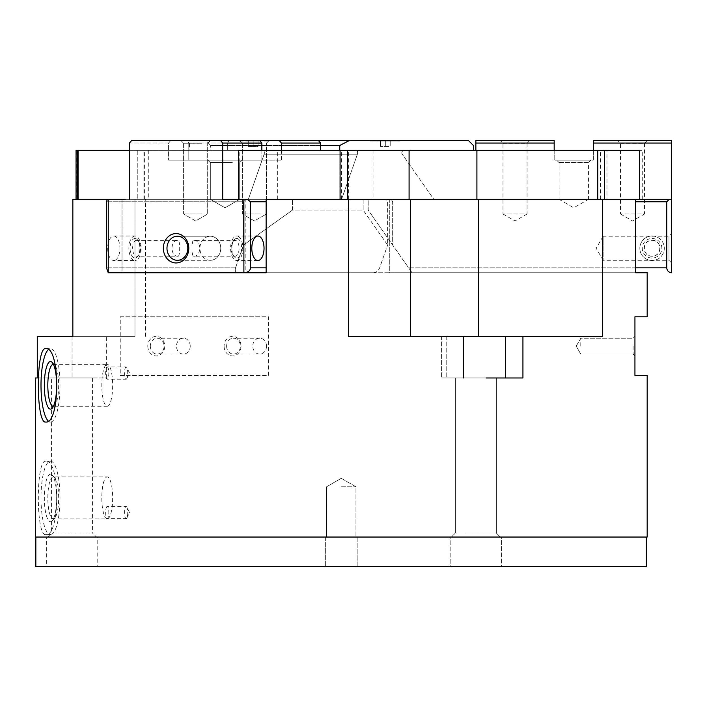 <?xml version="1.0" encoding="UTF-8"?>
<svg xmlns="http://www.w3.org/2000/svg" width="707" height="707" viewBox="0 0 707 707"><rect width="100%" height="100%" fill="white"/><g stroke="black" fill="none" stroke-linecap="round" stroke-linejoin="round"><path stroke-width="0.53" stroke-dasharray="3.54 2.65" d="M50.497 461.185A36.711 9.5 -90 0 1 60.007 497.887A36.711 9.5 -90 0 1 50.497 534.598L45.769 534.598C60.351 536.869 60.351 458.914 45.769 461.185L50.497 461.185A36.711 9.5 -90 0 0 40.997 497.887A36.711 9.5 -90 0 0 50.497 534.598M53.246 476.925A20.963 5.426 -90 0 1 54.704 477.693A20.963 5.426 -90 0 1 58.672 497.887A20.963 5.426 -90 0 1 54.704 518.09A20.963 5.426 -90 0 1 53.246 518.858A20.963 5.426 -90 0 1 47.82 497.887A20.963 5.426 -90 0 1 53.246 476.925L107.234 476.925A20.963 5.426 -90 0 1 112.66 497.887A20.963 5.426 -90 0 1 107.234 518.858L53.246 518.858M50.497 474.088A23.808 6.16 -90 0 1 52.15 474.954A23.808 6.16 -90 0 1 56.666 497.887A23.808 6.16 -90 0 1 52.15 520.829A23.808 6.16 -90 0 1 50.497 521.695A23.808 6.16 -90 0 1 44.338 497.887A23.808 6.16 -90 0 1 50.497 474.088M126.146 506.459A6.116 1.582 -90 0 1 126.88 507.158A6.116 1.582 -90 0 1 127.728 512.575A6.116 1.582 -90 0 1 126.88 517.992A6.116 1.582 -90 0 1 126.146 518.691L107.234 518.691A6.116 1.582 90 0 0 108.816 512.575A6.116 1.582 90 0 0 107.234 506.459L126.146 506.459A6.116 1.582 -90 0 0 124.565 512.575A6.116 1.582 -90 0 0 126.146 518.691M646.684 566.413L35.836 566.413M646.684 537.046L35.836 537.046L646.684 537.046M501.563 537.046L450.165 537.046L450.165 566.413L501.563 566.413L501.563 537.046L450.165 537.046L450.165 566.413L501.563 566.413L501.563 537.046L450.165 537.046L501.563 537.046M357.168 537.046L325.353 537.046L325.353 566.413L357.168 566.413L357.168 537.046L325.353 537.046L325.353 566.413L357.168 566.413L357.168 537.046L325.353 537.046L357.168 537.046M97.76 537.046L46.362 537.046L46.362 566.413L97.76 566.413L97.76 537.046L46.362 537.046M189.529 140.587L206.073 140.587L210.624 145.483L206.073 140.587L189.529 140.587L189.529 150.37L210.624 150.37L210.624 145.483L210.624 150.37L227.495 150.37L129.443 150.37M267.847 140.587L238.48 140.587L238.48 141.073L267.847 141.073L267.847 140.587L238.48 140.587M400.003 140.587L370.627 140.587L370.627 141.073L400.003 141.073L400.003 140.587L370.627 140.587L370.627 141.073L400.003 141.073L400.003 140.587L370.627 140.587L400.003 140.587M106.324 336.373L72.848 336.373L106.324 336.373L106.324 377.971L37.277 377.971L37.277 336.373L72.848 336.373L72.848 199.321L122.011 199.321L122.011 272.743L266.132 272.743L266.132 199.321L348.374 199.321L348.374 336.373L463.589 336.373L463.589 377.971L522.933 377.971L522.933 336.373L602.567 336.373L602.567 199.321L635.646 199.321L635.646 272.743L647.179 272.743L412.04 272.743L408.611 267.847L412.04 272.743L635.646 272.743L389.301 272.743L389.301 199.321L266.132 199.321L606.968 199.321L606.968 150.37L642.256 150.37L189.529 150.37M92.555 377.971L92.555 533.078L51.558 533.078L51.558 377.971L92.555 377.971L51.558 377.971M96.532 537.046L47.59 537.046L51.558 533.078L92.555 533.078L96.532 537.046L47.59 537.046M465.613 533.078L496.367 533.078L465.613 533.078M486.116 377.971L463.589 377.971M463.633 537.046L500.335 537.046L463.633 537.046M45.769 461.185C35.836 458.914 35.836 536.869 45.769 534.598M647.179 537.046L35.35 537.046M647.179 316.789L634.939 316.789L634.939 375.523L647.179 375.523M120.243 375.523L268.607 375.523L268.607 316.789L120.243 316.789L120.243 375.523L268.607 375.523M496.367 377.971L496.367 533.078L496.367 377.971L441.601 377.971L522.933 377.971L505.54 377.971L505.54 336.373L463.589 336.373M341.26 486.787L355.948 486.787L341.26 486.787M341.26 537.046L355.948 537.046L341.26 537.046M580.783 346.156L580.783 338.22L580.783 346.156M633.083 346.156L633.083 354.092L633.083 346.156M634.939 346.156L634.939 355.948L634.939 346.156M190.227 346.156A7.936 6.876 90 0 0 183.352 338.22A7.936 6.876 90 0 0 176.485 346.156A7.936 6.876 90 0 0 183.352 354.092A7.936 6.876 90 0 0 190.227 346.156M150.335 346.156A7.936 6.876 90 0 0 157.201 354.092A7.936 6.876 90 0 0 164.077 346.156A7.936 6.876 90 0 0 157.201 338.22A7.936 6.876 90 0 0 150.335 346.156M147.798 346.156A9.792 8.475 90 0 0 156.274 355.948A9.792 8.475 90 0 0 164.749 346.156A9.792 8.475 90 0 0 156.274 336.373A9.792 8.475 90 0 0 147.798 346.156M266.521 346.156A7.936 6.876 90 0 0 259.655 338.22A7.936 6.876 90 0 0 252.779 346.156A7.936 6.876 90 0 0 259.655 354.092A7.936 6.876 90 0 0 266.521 346.156M226.629 346.156A7.936 6.876 90 0 0 233.504 354.092A7.936 6.876 90 0 0 240.371 346.156A7.936 6.876 90 0 0 233.504 338.22A7.936 6.876 90 0 0 226.629 346.156M224.101 346.156A9.792 8.475 90 0 0 232.576 355.948A9.792 8.475 90 0 0 241.052 346.156A9.792 8.475 90 0 0 232.576 336.373A9.792 8.475 90 0 0 224.101 346.156M45.769 348.604L50.497 348.604A36.711 9.5 -90 0 0 48.2 349.7M48.2 420.93A36.711 9.5 -90 0 0 50.497 422.026L45.769 422.026M53.246 364.352L107.234 364.352A20.963 5.426 -90 0 0 101.808 385.315A20.963 5.426 -90 0 0 107.234 406.278L53.246 406.278M126.146 366.96A6.116 1.582 -90 0 0 124.565 373.075A6.116 1.582 -90 0 0 126.146 379.199L107.234 379.199A6.116 1.582 90 0 1 105.652 373.075A6.116 1.582 90 0 1 107.234 366.96L126.146 366.96A6.116 1.582 -90 0 1 126.88 367.658A6.116 1.582 -90 0 1 127.728 373.075A6.116 1.582 -90 0 1 126.88 378.501A6.116 1.582 -90 0 1 126.146 379.199M107.234 366.96A6.116 1.582 90 0 1 108.816 373.075A6.116 1.582 90 0 1 107.234 379.199M107.234 406.278A20.963 5.426 -90 0 0 112.66 385.315A20.963 5.426 -90 0 0 107.234 364.352M53.432 406.269A20.963 5.426 -90 0 0 54.704 405.509A20.963 5.426 -90 0 0 58.672 385.315A20.963 5.426 -90 0 0 54.704 365.121A20.963 5.426 -90 0 0 53.432 364.361M50.497 422.026A36.711 9.5 -90 0 0 60.007 385.315A36.711 9.5 -90 0 0 50.497 348.604M120.243 316.789L268.607 316.789M522.933 336.373L505.54 336.373M639.623 199.321L238.453 199.321L373.057 199.321L373.057 150.37L639.623 150.37M108.251 272.743L238.056 272.743C235.59 272.442 234.742 270.808 235.528 267.847C234.742 270.808 235.59 272.442 238.056 272.743L108.251 272.743L243.888 272.743L122.011 272.743L122.011 199.321L107.349 199.321L106.457 201.769L106.457 267.847L108.251 272.743L108.251 199.321L107.349 199.321L292.451 199.321L292.451 210.103L243.508 245.055L243.508 201.769L246.328 199.321L243.508 201.769L106.457 201.769L243.508 201.769L243.508 245.055L292.451 210.103L363.151 210.103L363.151 199.321L386.216 199.321L387.63 201.769L387.63 245.055L363.151 210.103L387.63 245.055L387.63 201.769L386.216 199.321L243.888 199.321L243.888 272.743C247.945 272.442 250.172 270.808 250.578 267.847L250.578 201.769L247.238 199.321L386.216 199.321L363.151 199.321L363.151 210.103L292.451 210.103L292.451 199.321L363.151 199.321L107.349 199.321M602.567 336.373L348.374 336.373L602.567 336.373M37.277 336.373L72.061 336.373L37.277 336.373M37.277 377.971L106.324 377.971M602.567 199.321L348.374 199.321M134.975 336.373L72.848 336.373L134.975 336.373L134.975 199.321L145.465 199.321L72.848 199.321L134.975 199.321L134.975 336.373M125.139 199.321L245.179 199.321L76.056 199.321L76.754 199.321L76.754 150.37L339.749 150.37L339.749 145.483L210.624 145.483L320.589 145.483M385.315 141.073L390.211 141.073L390.211 146.455L380.419 146.455L390.211 146.455L390.211 141.073L385.315 141.073L385.315 146.455L380.419 146.455L385.315 146.455L385.315 141.073L380.419 141.073L380.419 146.455L380.419 141.073L390.211 141.073L390.211 146.455L390.211 141.073L385.315 141.073L385.315 146.455L385.315 141.073L380.419 141.073L380.419 146.455L380.419 141.073L385.315 141.073M253.159 141.073L258.055 141.073L258.055 146.455L253.159 146.455L258.055 146.455L258.055 141.073L253.159 141.073L253.159 146.455L248.263 146.455L253.159 146.455L253.159 141.073L248.263 141.073L248.263 146.455L248.263 141.073L253.159 141.073M400.003 141.073L370.627 141.073L400.003 141.073M267.847 141.073L238.48 141.073M339.749 145.483L349.196 140.587L206.073 140.587L318.468 140.587L279.318 140.587L281.43 143.035L281.43 160.162L261.855 160.162L261.855 143.035L222.696 143.035L222.696 199.321L243.888 199.321M76.056 150.37L76.754 150.37M137.794 150.37L77.372 150.37L148.293 150.37L137.794 150.37L137.794 199.321L137.794 150.37M339.749 150.37L473.416 150.37L322.869 150.37L373.057 150.37L373.057 199.321L642.256 199.321L368.188 199.321L368.188 210.103L392.659 245.055L392.659 201.769L391.245 199.321L392.659 201.769L392.659 245.055L368.188 210.103L368.188 199.321L669.202 199.321L666.754 201.769L666.754 267.847C667.054 270.808 668.681 272.442 671.65 272.743L671.65 199.321L669.202 199.321M238.453 150.37L606.968 150.37M473.416 150.37L473.416 145.483L468.52 140.587L349.196 140.587M108.251 199.321L341.605 199.321L248.351 199.321L264.144 154.223A2.448 1.22 90 0 0 264.224 151.687A2.448 1.22 90 0 0 263.137 150.37L227.336 150.37L227.336 143.035L188.177 143.035L190.298 140.587L229.457 140.587L227.336 143.035L227.336 150.37L263.137 150.37A2.448 1.22 90 0 1 264.224 151.687A2.448 1.22 90 0 1 264.144 154.223L248.351 199.321L129.443 199.321L277.683 199.321L76.754 199.321M143.079 199.321L143.079 150.37M277.683 199.321L277.683 150.37M144.396 199.321L144.396 150.37M635.646 272.743L266.132 272.743L389.301 272.743L389.301 199.321L606.968 199.321M341.393 199.321L341.393 150.37M239.77 199.321L239.77 150.37M348.657 199.321L348.657 150.37M600.402 199.321L600.402 150.37M642.256 199.321L642.256 150.37M243.888 272.743L373.694 272.743L122.011 272.743L245.179 272.743L245.179 199.321M97.76 566.413L46.362 566.413M357.168 566.413L325.353 566.413L357.168 566.413M501.563 566.413L450.165 566.413L501.563 566.413M107.234 506.459A6.116 1.582 90 0 0 105.652 512.575A6.116 1.582 90 0 0 107.234 518.691M107.234 518.858A20.963 5.426 -90 0 1 101.808 497.887A20.963 5.426 -90 0 1 107.234 476.925M502.986 143.238L527.06 143.238L529.702 140.587L500.335 140.587L502.986 143.238L502.986 214L527.06 214L527.06 143.238L502.986 143.238M502.986 214L515.023 220.955L527.06 214L502.986 214M620.463 143.238L644.528 143.238L647.179 140.587L617.812 140.587L620.463 143.238L620.463 214L644.528 214L644.528 143.238L620.463 143.238M620.463 214L632.491 220.955L644.528 214L620.463 214M559.078 162.61L588.445 162.61L590.893 160.162L556.63 160.162L559.078 162.61L559.078 199.321L588.445 199.321L588.445 162.61L559.078 162.61M559.078 199.321L573.757 207.796L588.445 199.321L559.078 199.321M668.999 236.235L668.999 260.3L671.65 262.951L671.65 233.584L668.999 236.235L603.124 236.235L603.124 260.3L668.999 260.3L668.999 236.235M603.124 236.235L596.178 248.263L603.124 260.3L603.124 236.235M652.075 236.032A12.24 12.24 0 0 1 664.306 248.263A12.24 12.24 0 0 1 652.075 260.503A12.24 12.24 0 0 0 664.306 248.263A12.24 12.24 0 0 0 652.075 236.032A12.24 12.24 0 0 0 639.835 248.263A12.24 12.24 0 0 0 652.075 260.503A12.24 12.24 0 0 1 639.835 248.263A12.24 12.24 0 0 1 652.075 236.032M652.075 240.336A7.936 7.936 0 0 1 660.002 248.263A7.936 7.936 0 0 1 652.075 256.199A7.936 7.936 0 0 1 644.139 248.263A7.936 7.936 0 0 1 652.075 240.336C662.291 239.761 662.291 256.774 652.075 256.199C641.85 256.774 641.85 239.761 652.075 240.336M652.075 238.48A9.792 9.792 0 0 1 661.858 248.263A9.792 9.792 0 0 1 652.075 258.055A9.792 9.792 0 0 1 642.283 248.263A9.792 9.792 0 0 1 652.075 238.48M671.65 233.584L671.65 262.951M556.63 160.162L590.893 160.162M617.812 140.587L647.179 140.587M500.335 140.587L529.702 140.587M635.646 201.769L666.754 201.769M671.65 199.321L433.833 199.321L402.256 154.223L433.833 199.321L671.65 199.321L671.65 140.587L593.332 140.587L593.332 143.035L671.65 143.035M635.646 267.847L408.611 267.847L392.659 245.055L408.611 267.847L666.754 267.847M554.182 143.035L554.182 140.587L475.864 140.587L475.864 143.035L554.182 143.035L554.182 160.162L593.332 160.162L593.332 150.37M554.182 150.37L554.182 160.162L593.332 160.162L593.332 143.035M404.263 150.37L475.864 150.37L404.263 150.37A2.448 2.448 0 0 0 402.256 154.223A2.448 2.448 0 0 1 404.263 150.37M475.864 143.035L475.864 150.37M260.397 143.238L242.351 143.238L260.397 143.238M247.043 140.587L269.067 140.587L247.043 140.587M260.397 214L242.351 214L260.397 214M201.663 143.238L183.617 143.238L201.663 143.238M188.309 140.587L210.333 140.587L188.309 140.587M201.663 214L183.617 214L201.663 214M232.356 162.61L210.333 162.61L232.356 162.61M216.448 160.162L242.148 160.162L216.448 160.162M232.356 199.321L210.333 199.321L232.356 199.321M177.395 236.235A12.037 10.419 -90 0 1 187.815 248.263A12.037 10.419 -90 0 1 177.395 260.3A12.037 10.419 -90 0 1 166.976 248.263A12.037 10.419 -90 0 1 177.395 236.235L210.333 236.235A12.037 10.419 -90 0 1 220.752 248.263A12.037 10.419 -90 0 1 210.333 260.3L177.395 260.3L210.333 260.3A12.037 10.419 -90 0 1 199.913 248.263A12.037 10.419 -90 0 1 210.333 236.235A12.037 10.419 -90 0 0 199.913 248.263A12.037 10.419 -90 0 0 210.333 260.3A12.037 10.419 -90 0 0 220.752 248.263A12.037 10.419 -90 0 0 210.333 236.235L177.395 236.235M176.07 262.951A14.688 12.717 90 0 0 188.787 248.263A14.688 12.717 90 0 0 176.07 233.584A14.688 12.717 90 0 0 163.352 248.263A14.688 12.717 90 0 0 176.07 262.951M134.993 236.032A12.24 6.116 -90 0 0 128.877 248.263A12.24 6.116 -90 0 0 134.993 260.503L113.8 260.503A12.24 6.116 90 0 1 107.676 248.263A12.24 6.116 90 0 1 113.8 236.032L134.993 236.032A12.24 6.116 -90 0 1 141.108 248.263A12.24 6.116 -90 0 1 134.993 260.503M136.601 240.336A7.936 3.968 -90 0 0 132.633 248.263A7.936 3.968 -90 0 0 136.601 256.199A7.936 3.968 -90 0 0 138.89 254.741A7.936 3.968 -90 0 0 138.89 241.785A7.936 3.968 -90 0 0 136.601 240.336L178.023 240.336C170.034 239.761 170.034 256.774 178.023 256.199L136.601 256.199M134.993 238.48A9.792 4.896 -90 0 0 130.097 248.263A9.792 4.896 -90 0 0 134.993 258.055A9.792 4.896 -90 0 0 137.821 256.261A9.792 4.896 -90 0 0 137.821 240.274A9.792 4.896 -90 0 0 134.993 238.48M178.023 256.199C180.25 256.774 180.25 239.761 178.023 240.336M113.8 236.032A12.24 6.116 90 0 1 119.916 248.263A12.24 6.116 90 0 1 113.8 260.503M320.589 150.37L356.39 150.37A2.448 1.22 -90 0 1 357.477 151.687A2.448 1.22 -90 0 1 357.397 154.223L341.605 199.321L222.696 199.321L341.605 199.321L357.397 154.223A2.448 1.22 -90 0 0 357.477 151.687A2.448 1.22 -90 0 0 356.39 150.37L320.589 150.37L320.589 143.035L281.43 143.035M250.578 201.769L266.132 201.769M373.694 272.743C376.371 272.442 378.351 270.808 379.65 267.847L387.63 245.055L379.65 267.847C378.351 270.808 376.371 272.442 373.694 272.743L266.132 272.743L373.694 272.743M129.443 199.321L129.443 143.035L168.602 143.035L168.602 160.162L168.602 143.035L170.723 140.587L168.602 143.035L129.443 143.035L131.564 140.587L259.734 140.587L220.575 140.587L222.696 143.035M261.855 143.035L259.734 140.587L190.298 140.587L279.318 140.587M261.855 150.37L261.855 160.162L168.602 160.162L281.43 160.162L168.602 160.162L188.177 160.162L188.177 143.035L188.177 160.162L281.43 160.162L281.43 150.37M320.589 143.035L318.468 140.587L229.457 140.587L318.468 140.587M235.528 267.847L243.508 245.055L235.528 267.847L106.457 267.847L235.528 267.847M259.734 140.587L220.575 140.587M257.922 236.032L236.73 236.032A12.24 6.116 90 0 0 230.606 248.263A12.24 6.116 90 0 0 236.73 260.503L257.922 260.503M235.122 240.336A7.936 3.968 90 0 0 232.833 241.785A7.936 3.968 90 0 0 232.833 254.741A7.936 3.968 90 0 0 235.122 256.199A7.936 3.968 90 0 0 239.09 248.263A7.936 3.968 90 0 0 235.122 240.336L193.691 240.336C191.464 239.761 191.464 256.774 193.691 256.199L235.122 256.199M236.73 238.48A9.792 4.896 90 0 0 233.902 240.274A9.792 4.896 90 0 0 233.902 256.261A9.792 4.896 90 0 0 236.73 258.055A9.792 4.896 90 0 0 241.617 248.263A9.792 4.896 90 0 0 236.73 238.48M193.691 256.199C201.681 256.774 201.681 239.761 193.691 240.336M236.73 260.503A12.24 6.116 90 0 0 242.846 248.263A12.24 6.116 90 0 0 236.73 236.032M227.336 143.035L188.177 143.035L190.298 140.587L229.457 140.587L227.336 143.035M72.061 336.373L72.061 377.971L72.061 336.373M446.197 336.373L446.197 377.971L446.197 336.373M478.321 199.321L478.321 336.373M410.502 199.321L410.502 336.373M409.088 199.321L409.088 150.37M476.907 199.321L476.907 150.37M250.578 267.847L266.132 267.847M264.144 154.223L357.397 154.223L264.144 154.223M54.704 477.693L52.15 474.954M54.704 518.09L52.15 520.829M126.88 517.992L129.558 512.575L126.88 507.158M455.37 377.971L455.37 533.078L451.393 537.046L455.37 533.078L455.37 377.971M496.367 533.078L500.335 537.046L496.367 533.078M441.601 336.373L441.601 377.971L441.601 336.373M341.26 478.312L355.948 486.787L355.948 537.046L355.948 486.787L341.26 478.312L326.581 486.787L326.581 537.046L326.581 486.787L341.26 478.312M576.205 346.156L580.783 338.22L633.083 338.22L634.939 336.373L633.083 338.22L580.783 338.22L576.205 346.156L580.783 354.092L633.083 354.092L634.939 355.948L633.083 354.092L580.783 354.092L576.205 346.156M183.352 354.092L157.201 354.092M259.655 354.092L233.504 354.092M126.88 378.501L129.558 373.075L126.88 367.658M54.704 365.121L52.15 362.382M54.704 405.509L52.15 408.248M259.655 338.22L233.504 338.22M183.352 338.22L157.201 338.22M145.465 336.373L145.465 199.321M148.293 150.37L148.293 199.321M266.415 143.238L269.067 140.587L266.415 143.238L266.415 214L254.387 220.955L242.351 214L242.351 143.238L239.7 140.587L242.351 143.238L242.351 214L254.387 220.955L266.415 214L266.415 143.238M207.681 143.238L210.333 140.587L207.681 143.238L207.681 214L195.645 220.955L183.617 214L183.617 143.238L180.965 140.587L183.617 143.238L183.617 214L195.645 220.955L207.681 214L207.681 143.238M239.7 162.61L242.148 160.162L239.7 162.61L239.7 199.321L225.02 207.796L210.333 199.321L210.333 162.61L207.885 160.162L210.333 162.61L210.333 199.321L225.02 207.796L239.7 199.321L239.7 162.61M138.89 241.785L137.821 240.274M138.89 254.741L137.821 256.261M232.833 254.741L233.902 256.261M232.833 241.785L233.902 240.274"/><path stroke-width="1.06" d="M35.836 537.046L35.836 566.413L646.684 566.413L646.684 537.046M107.349 199.321L108.251 199.321L108.251 272.743L106.457 267.847L106.457 201.769L107.349 199.321L72.848 199.321L72.848 336.373L37.277 336.373L37.277 377.971L35.35 377.971L35.35 537.046L647.179 537.046L647.179 375.523L634.939 375.523L634.939 316.789L647.179 316.789L647.179 272.743L635.646 272.743L635.646 199.321L602.567 199.321L602.567 336.373L522.933 336.373L522.933 377.971L486.116 377.971M35.35 377.971L37.277 377.971M48.2 349.7A36.711 9.5 -90 0 0 40.997 385.315A36.711 9.5 -90 0 0 48.2 420.93M45.769 422.026C35.836 424.288 35.836 346.342 45.769 348.604C60.351 346.342 60.351 424.288 45.769 422.026M53.432 364.361A20.963 5.426 -90 0 0 53.246 364.352A20.963 5.426 -90 0 0 47.82 385.315A20.963 5.426 -90 0 0 53.246 406.278A20.963 5.426 -90 0 0 53.432 406.269M50.497 361.507A23.808 6.16 -90 0 0 44.338 385.315A23.808 6.16 -90 0 0 50.497 409.123A23.808 6.16 -90 0 0 52.15 408.248A23.808 6.16 -90 0 0 56.666 385.315A23.808 6.16 -90 0 0 52.15 362.382A23.808 6.16 -90 0 0 50.497 361.507M463.589 377.971L463.589 336.373L522.933 336.373M505.54 336.373L505.54 377.971L496.367 377.971M463.589 336.373L348.374 336.373L348.374 199.321L340.076 199.321L340.076 150.37L238.453 150.37L238.453 199.321M340.076 199.321L266.132 199.321L266.132 272.743L243.888 272.743L243.888 199.321L247.238 199.321L250.578 201.769L250.578 267.847C250.172 270.808 247.945 272.442 243.888 272.743L245.179 272.743M348.374 199.321L602.567 199.321M320.589 145.483L339.749 145.483L339.749 150.37M318.468 140.587L320.589 143.035L281.43 143.035L279.318 140.587L349.196 140.587L339.749 145.483M129.443 150.37L76.056 150.37L76.056 199.321M473.416 150.37L473.416 145.483L468.52 140.587L349.196 140.587M669.202 199.321L671.65 199.321L671.65 272.743C668.681 272.442 667.054 270.808 666.754 267.847L666.754 201.769L669.202 199.321L635.646 199.321L639.623 199.321L639.623 150.37L340.076 150.37M604.335 199.321L604.335 150.37M597.769 199.321L597.769 150.37M347.34 199.321L347.34 150.37M125.139 199.321L108.251 199.321M78.07 199.321L78.07 150.37M77.372 199.321L77.372 150.37M635.646 272.743L647.179 272.743M666.754 201.769L635.646 201.769M475.864 150.37L475.864 143.035L554.182 143.035L554.182 150.37M593.332 150.37L593.332 143.035L671.65 143.035L671.65 199.321M593.332 143.035L593.332 140.587L671.65 140.587L671.65 143.035M475.864 143.035L475.864 140.587L554.182 140.587L554.182 143.035M177.395 236.235A12.037 10.419 -90 0 0 166.976 248.263A12.037 10.419 -90 0 0 177.395 260.3A12.037 10.419 -90 0 0 187.815 248.263A12.037 10.419 -90 0 0 177.395 236.235M176.07 262.951A14.688 12.717 90 0 1 163.352 248.263A14.688 12.717 90 0 1 176.07 233.584A14.688 12.717 90 0 1 188.787 248.263A14.688 12.717 90 0 1 176.07 262.951M257.922 260.503A12.24 6.116 -90 0 1 251.798 248.263A12.24 6.116 -90 0 1 257.922 236.032A12.24 6.116 -90 0 1 264.038 248.263A12.24 6.116 -90 0 1 257.922 260.503M266.132 201.769L250.578 201.769M243.888 199.321L222.696 199.321L222.696 143.035L220.575 140.587L259.734 140.587L261.855 143.035L222.696 143.035M220.575 140.587L131.564 140.587L129.443 143.035L129.443 199.321M281.43 150.37L281.43 143.035M261.855 143.035L261.855 150.37M320.589 143.035L320.589 150.37M279.318 140.587L259.734 140.587M243.888 272.743L108.251 272.743M410.502 199.321L410.502 336.373M478.321 199.321L478.321 336.373M476.907 199.321L476.907 150.37M409.088 199.321L409.088 150.37M666.754 267.847L635.646 267.847M250.578 267.847L266.132 267.847"/></g></svg>
